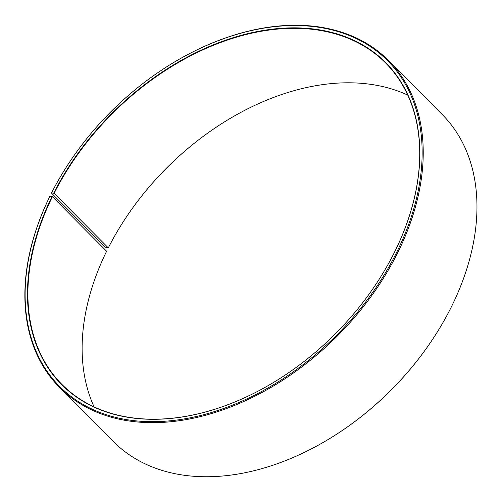 <?xml version="1.0" encoding="UTF-8"?>
<svg xmlns="http://www.w3.org/2000/svg" width="502" height="502" viewBox="0 0 502 502"><rect width="100%" height="100%" fill="white"/><g stroke="black" fill="none" stroke-linecap="round" stroke-linejoin="round"><path stroke-width="0.75" d="M108.306 247.869L105.244 247.128L51.493 193.069L51.668 192.774L54.09 193.339L108.306 247.869A228.096 156.718 135.2 0 1 120.926 225.467A228.096 156.718 135.2 0 1 226.12 120.875A228.096 156.718 135.2 0 1 407.718 95.091M54.09 193.339A228.096 156.718 135.2 0 1 385.549 62.907A228.096 156.718 135.2 0 1 380.924 276.489M275.661 381.156A228.096 156.718 135.2 0 1 62.053 384.563A228.096 156.718 135.2 0 1 52.409 196.715L106.625 251.245A228.096 156.718 135.2 0 0 94.106 406.909M120.9 225.511A228.397 156.931 135.2 0 1 226.164 120.844M437.43 331.816A231.133 158.808 135.2 0 1 437.361 331.922A231.133 158.808 135.2 0 1 330.768 437.913A231.133 158.808 135.2 0 1 330.661 437.976M171.163 64.024A231.899 159.335 135.2 0 1 171.27 63.955A231.899 159.335 135.2 0 1 388.479 60.466L442.231 114.525A231.899 159.335 135.2 0 1 437.499 331.709A231.899 159.335 135.2 0 1 330.554 438.045A231.899 159.335 135.2 0 1 113.345 441.534L59.594 387.475A231.899 159.335 135.2 0 1 49.786 196.495L49.968 196.194L52.409 196.715M51.493 193.069A231.899 159.335 135.2 0 1 64.325 170.291A231.899 159.335 135.2 0 1 64.394 170.184M388.479 60.466A231.899 159.335 135.2 0 1 336.378 336.955A231.899 159.335 135.2 0 1 59.594 387.475M51.668 192.774A231.133 158.808 135.2 0 1 64.457 170.078A231.133 158.808 135.2 0 1 171.056 64.087A231.133 158.808 135.2 0 1 422.138 150.644A231.133 158.808 135.2 0 1 175.003 420.268A231.133 158.808 135.2 0 1 49.968 196.194M53.708 193.138A228.397 156.931 135.2 0 1 331.402 32.329A228.397 156.931 135.2 0 1 380.949 276.445A228.397 156.931 135.2 0 1 275.617 381.181A228.397 156.931 135.2 0 1 69.502 391.748A228.397 156.931 135.2 0 1 52.02 196.52"/></g></svg>

